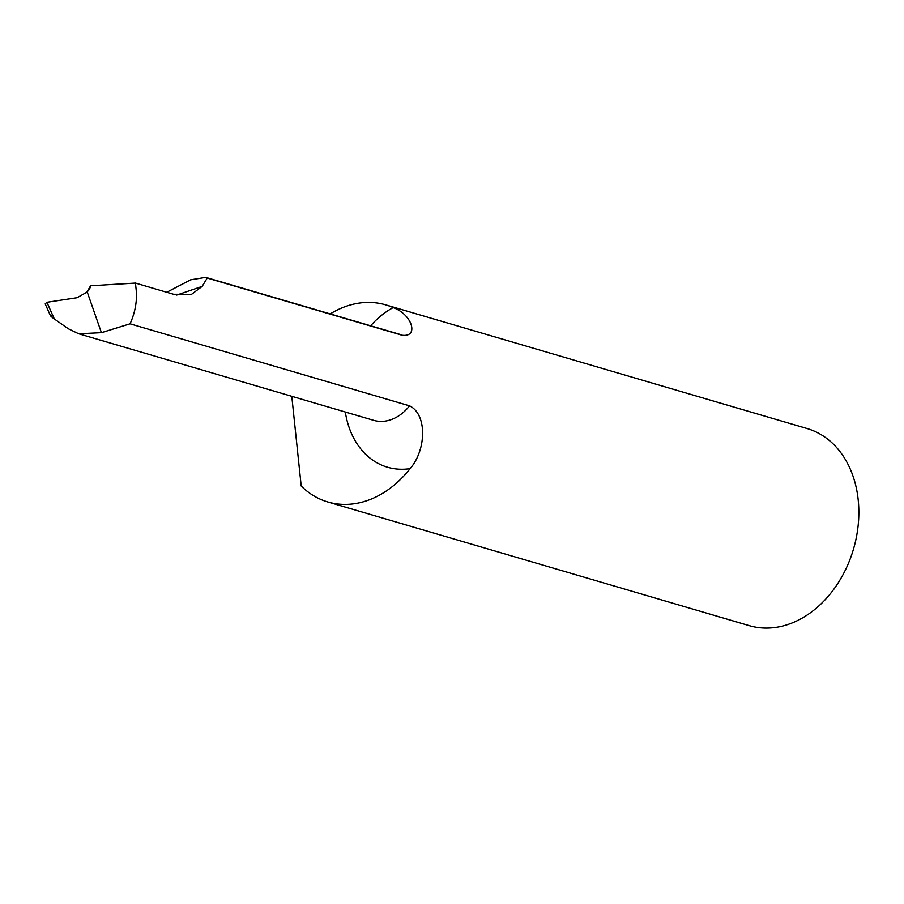 <?xml version="1.0" encoding="UTF-8"?>
<svg xmlns="http://www.w3.org/2000/svg" width="904" height="904" viewBox="0 0 904 904"><rect width="100%" height="100%" fill="white"/><g stroke="black" fill="none" stroke-linecap="round" stroke-linejoin="round"><path stroke-width="1.36" d="M291.789 396.302L301.213 486.024A102.717 78.456 -73.6 0 0 327.824 501.98A102.717 78.456 -73.6 0 0 410.088 468.645C426.383 450.045 427.343 414.326 409.557 405.839A44.94 34.318 106.4 0 1 373.646 420.326L78.727 333.779L68.308 328.74L54.319 318.954L46.918 302.298L45.2 303.902L50.432 315.677M409.557 405.839L130.063 323.813C134.651 313.688 136.786 303.348 136.481 292.806L135.464 283.088L173.545 294.263L191.524 294.354L202.157 286.398L207.231 278.048L402.133 335.248C419.241 337.429 412.134 314.287 393.161 307.609A102.717 78.456 -73.6 0 0 385.68 304.863A102.717 78.456 -73.6 0 0 330.209 313.914M385.68 304.863L807.102 428.541A102.717 78.456 106.4 0 1 853.466 549.191A102.717 78.456 106.4 0 1 749.258 625.658L327.824 501.98M130.063 323.813L101.417 332.661L78.727 333.779M101.417 332.661L87.225 291.981L89.767 288.658L90.581 285.777L86.592 292.636M46.918 302.298L77.077 297.721L87.225 291.981M166.743 292.263L190.676 279.811L205.739 277.381L207.231 278.048M135.464 283.088L90.581 285.777M51.833 315.869C49.483 314.987 50.308 316.016 54.319 318.954M205.739 277.381L398.958 334.084A44.94 34.318 106.4 0 1 402.133 335.248M393.161 307.609A86.027 65.709 -73.6 0 0 370.64 325.779M345.328 412.021A86.027 65.709 -73.6 0 0 410.088 468.645M202.157 286.398L176.766 295.054M90.456 286.455A3209.855 1530.709 9 0 1 88.513 290.67"/></g></svg>
